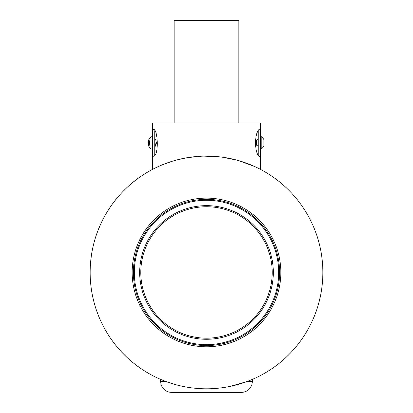 <?xml version="1.0" encoding="UTF-8"?>
<svg xmlns="http://www.w3.org/2000/svg" width="413" height="413" viewBox="0 0 413 413"><rect width="100%" height="100%" fill="white"/><g stroke="black" fill="none" stroke-linecap="round" stroke-linejoin="round"><path stroke-width="0.62" d="M155.402 145.619L155.205 143.626M160.383 165.634L152.634 169.325L152.634 129.512L153.605 129.512L152.634 129.46L152.634 122.997L260.366 122.997L260.366 129.29L259.369 129.29L260.366 129.29L260.366 156.222L259.168 156.222M238.704 160.647L254.542 166.485L260.366 169.325L260.366 156.398L259.271 156.279M152.634 169.325L154.999 168.122M155.846 167.709L161.767 165.045M163.285 164.426L172.092 161.307M183.155 158.468L185.705 157.978M193.217 156.863L195.762 156.599M211.807 156.222L217.021 156.579M222.442 157.203L224.775 157.549M236.747 160.105L240.66 161.23M236.556 160.053L222.364 157.188M219.783 156.863L203.888 156.135M201.193 156.222L188.225 157.549M185.736 157.972L176.48 160.043M172.273 161.251L161.798 165.035M145.562 173.336L145.164 173.579M147.653 172.082L142.248 175.453M142.753 175.117L142.325 175.401M141.865 175.706L140.735 176.475M140.601 176.563L139.95 177.017M90.462 263.902L90.395 264.857M90.354 265.554L90.225 268.171M90.256 267.381L90.24 267.753M90.184 269.431L90.153 271.346M90.592 262.317L91.356 255.735M92.522 249.065L92.94 247.113M92.269 250.33L91.681 253.634M94.324 241.559L94.066 242.514M94.107 242.354L93.978 242.839M93.808 243.505L93.297 245.565M95.042 239.07L94.396 241.29M96.007 235.993L95.403 237.888M96.456 234.661L96.286 235.162M97.69 231.239L97.329 232.209M96.379 234.883L96.678 234.021M97.927 230.619L101.097 223.175M104.205 217.011L103.271 218.771M104.819 215.896L104.623 216.247M106.704 212.638L106.177 213.526M105.46 214.76L104.917 215.72M116.378 198.865L113.513 202.515M112.961 203.258L111.789 204.869L112.961 203.258M111.216 205.679L107.148 211.9M118.402 196.454L117.478 197.533M119.718 194.951L119.114 195.638M135.98 179.908L129.63 185.112M129.811 184.952L127.555 186.986M137.364 178.87L138.974 177.704M322.852 272.456A116.352 116.352 0 0 0 206.5 156.104A116.352 116.352 0 0 0 90.148 272.456A116.352 116.352 0 0 0 206.5 388.809A116.352 116.352 0 0 0 322.852 272.456M154.787 130.658L154.787 155.2M152.634 122.997L152.634 129.46L153.507 129.46C157.585 128.577 159.139 153.646 154.095 156.042L152.634 156.444M154.787 139.697L155.706 139.697L156.408 142.929L155.706 146.161L154.787 146.161M260.366 169.325L260.366 156.398L259.498 156.398L260.366 156.398M259.369 129.29L258.213 130.157L258.213 155.355L259.498 156.398M258.213 130.658C254.702 134.788 254.702 151.065 258.213 155.2M257.407 145.743C256.69 147.549 255.884 141.179 256.901 139.77L258.213 139.522M132.165 272.456A74.335 74.335 0 0 1 206.5 198.121A74.335 74.335 0 0 1 280.835 272.456A74.335 74.335 0 0 1 206.5 346.791A74.335 74.335 0 0 1 132.165 272.456M279.591 272.456A73.091 73.091 0 0 0 206.5 199.365A73.091 73.091 0 0 0 133.409 272.456A73.091 73.091 0 0 0 206.5 345.547A73.091 73.091 0 0 0 279.591 272.456M90.148 273.184L90.179 275.172M90.22 276.633L90.261 277.582M90.292 278.285L90.323 278.858M90.349 279.322L90.375 279.694M90.39 280.009L90.452 280.897M90.55 282.151L90.726 284.056M91.51 290.21L91.877 292.456M91.113 287.433L91.159 287.773M91.103 287.34L91.541 290.401M91.221 288.238L91.273 288.604M90.865 285.368L90.963 286.23M92.187 294.154L92.502 295.739M92.089 293.628L92.605 296.25M93.059 298.315L93.643 300.757M100.777 321.046L101.376 322.331M99.961 319.223L100.338 320.075M99.44 318.025L99.564 318.309M105.227 329.744L103.451 326.487M103.173 325.955L103.322 326.244M110.044 337.524L110.586 338.324M110.498 338.195L110.782 338.614M111.169 339.166L112.403 340.895M108.609 335.346L109.6 336.863M105.888 330.896L106.44 331.835M106.879 332.568L108.16 334.638M107.385 333.399L107.581 333.725M114.556 343.761L113.348 342.176M115.351 344.778L117.473 347.369M121.675 352.098L126.765 357.193M123.089 353.58L124.37 354.875M127.302 357.694L128.226 358.546M126.099 356.564L127.968 358.308M127.287 357.679L128.52 358.809M134.612 363.946L131.732 361.607M129.512 359.692L131.53 361.437M135.975 364.999L138.546 366.904M139.248 367.405L141.029 368.644M148.907 373.558L149.857 374.09M150.606 374.503L152.753 375.649M151.463 374.968L151.793 375.149M146.166 371.943L147.875 372.96L146.166 371.943M142.795 369.821L144.473 370.9M153.46 376.016L154.906 376.744M152.986 375.773L155.371 376.976M157.281 377.885L159.568 378.928M160.662 379.402L165.804 381.462M161.498 379.753L160.714 379.423L160.714 381.576L166.114 381.576L173.186 383.94M206.102 388.809L206.898 388.809M230.175 386.377L246.607 381.679M252.286 379.423L252.286 381.576L246.886 381.576L252.286 379.423L252.286 381.576A10.774 10.774 0 0 1 241.512 392.35L171.488 392.35A10.774 10.774 0 0 1 160.714 381.576M250.872 380.017L247.196 381.462M169.315 382.706L166.393 381.679M206.5 392.35L199.025 392.35M252.286 381.576A10.774 10.774 0 0 1 241.512 392.35A10.774 10.774 0 0 0 252.286 381.576M263.922 143.93L263.922 139.687A7.222 7.222 0 0 0 261.186 136.615L261.186 148.897A7.222 7.222 0 0 0 263.922 145.825L263.922 144.271M174.178 122.997L174.178 20.65L238.822 20.65L238.822 122.997M206.206 388.809L204.987 388.798M278.682 272.456A72.182 72.182 0 0 1 206.5 344.638A72.182 72.182 0 0 1 134.318 272.456A72.182 72.182 0 0 1 206.5 200.274A72.182 72.182 0 0 1 278.682 272.456M272.219 272.456A65.719 65.719 0 0 0 206.5 206.737A65.719 65.719 0 0 0 140.781 272.456A65.719 65.719 0 0 0 206.5 338.175A65.719 65.719 0 0 0 272.219 272.456A65.719 65.719 0 0 1 206.5 338.175A65.719 65.719 0 0 1 140.781 272.456M167.874 325.625A65.719 65.719 0 0 0 259.669 311.082A65.719 65.719 0 0 0 245.126 219.288M137.648 366.248L138.056 366.548M124.809 355.309L125.201 355.691M98.707 316.255L99.249 317.576M99.579 318.351L100.54 320.524M90.308 278.62L90.421 280.479M105.465 214.745L104.768 215.989M121.221 193.299L120.921 193.625M120.353 194.249L118.774 196.02M152.634 137.018A6.143 1.151 -90 0 0 152.32 136.786L151.519 136.786A6.143 1.151 -90 0 0 151.38 136.832A7.222 7.222 0 0 0 148.597 140.121A3.072 0.578 -90 0 0 148.252 142.929A3.072 0.578 -90 0 0 148.597 145.732A3.072 0.578 -90 0 0 148.83 146.001A3.072 0.578 -90 0 0 149.403 142.929A3.072 0.578 -90 0 0 148.83 139.857A3.072 0.578 -90 0 0 148.597 140.121M148.597 145.732A7.222 7.222 0 0 0 151.38 149.026A6.143 1.151 -90 0 0 151.519 149.067L152.32 149.067A6.143 1.151 -90 0 0 152.634 148.84M151.519 149.067L151.519 149.067A6.143 1.151 -90 0 0 152.634 144.452M152.634 141.401A6.143 1.151 -90 0 0 151.519 136.786L151.519 136.786M149.232 141.685L149.232 144.173L148.83 145.417L148.427 144.173L148.427 141.685L148.83 140.441L149.232 141.685L148.427 141.685M149.232 144.173L148.427 144.173M209.215 156.135L209.634 156.145M208.033 156.114L208.699 156.124M208.374 156.119L209.949 156.155M184.09 158.282L183.77 158.344M178.132 159.614L177.585 159.754M177.223 159.846L177.822 159.692M182.154 158.68L183.878 158.324M273.318 272.456A66.818 66.818 0 0 1 206.5 339.274A66.818 66.818 0 0 1 139.682 272.456A66.818 66.818 0 0 1 206.5 205.638A66.818 66.818 0 0 1 273.318 272.456M257.17 145.985L258.213 145.985M260.366 148.897L261.186 148.897M260.366 136.615L261.186 136.615"/></g></svg>
